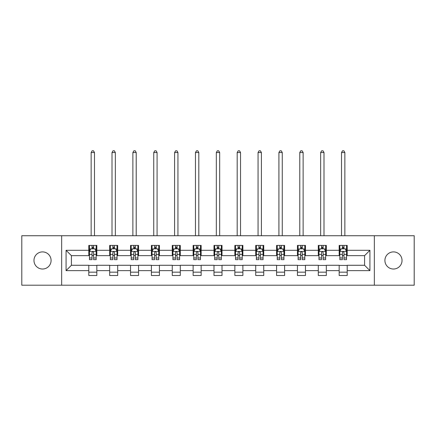 <?xml version="1.0" encoding="UTF-8"?>
<svg xmlns="http://www.w3.org/2000/svg" width="436" height="436" viewBox="0 0 436 436"><rect width="100%" height="100%" fill="white"/><g stroke="black" fill="none" stroke-linecap="round" stroke-linejoin="round"><path stroke-width="0.65" d="M393.468 251.904A8.562 8.562 0 0 0 384.912 260.461A8.562 8.562 0 0 0 393.468 269.023A8.562 8.562 0 0 0 402.03 260.461A8.562 8.562 0 0 0 393.468 251.904M42.532 251.904A8.562 8.562 0 0 0 33.97 260.461A8.562 8.562 0 0 0 42.532 269.023A8.562 8.562 0 0 0 51.088 260.461A8.562 8.562 0 0 0 42.532 251.904M374.344 285.204L414.2 285.204L414.2 235.723L374.344 235.723L374.344 285.204L61.656 285.204L61.656 235.723L21.8 235.723L21.8 285.204L61.656 285.204M374.344 235.723L61.656 235.723M347.198 250.297L347.198 245.419L339.17 245.419L339.17 250.297L326.33 250.297L326.33 245.419L318.307 245.419L318.307 250.297L305.467 250.297L305.467 245.419L297.445 245.419L297.445 250.297L284.604 250.297L284.604 245.419L276.577 245.419L276.577 250.297L263.742 250.297L263.742 245.419L255.714 245.419L255.714 250.297L242.874 250.297L242.874 245.419L234.851 245.419L234.851 250.297L222.011 250.297L222.011 245.419L213.989 245.419L213.989 250.297L201.149 250.297L201.149 245.419L193.126 245.419L193.126 250.297L180.286 250.297L180.286 245.419L172.258 245.419L172.258 250.297L159.423 250.297L159.423 245.419L151.396 245.419L151.396 250.297L138.555 250.297L138.555 245.419L130.533 245.419L130.533 250.297L117.693 250.297L117.693 245.419L109.67 245.419L109.67 250.297L96.83 250.297L96.83 245.419L88.802 245.419L88.802 250.297L66.07 250.297L66.07 270.625L71.417 265.279L88.802 265.279L88.802 275.508L96.83 275.508L96.83 265.279L109.67 265.279L109.67 275.508L117.693 275.508L117.693 265.279L130.533 265.279L130.533 275.508L138.555 275.508L138.555 265.279L151.396 265.279L151.396 275.508L159.423 275.508L159.423 265.279L172.258 265.279L172.258 275.508L180.286 275.508L180.286 265.279L193.126 265.279L193.126 275.508L201.149 275.508L201.149 265.279L213.989 265.279L213.989 275.508L222.011 275.508L222.011 265.279L234.851 265.279L234.851 275.508L242.874 275.508L242.874 265.279L255.714 265.279L255.714 275.508L263.742 275.508L263.742 265.279L276.577 265.279L276.577 275.508L284.604 275.508L284.604 265.279L297.445 265.279L297.445 275.508L305.467 275.508L305.467 265.279L318.307 265.279L318.307 275.508L326.33 275.508L326.33 265.279L339.17 265.279L339.17 275.508L347.198 275.508L347.198 265.279L364.583 265.279L364.583 255.649L347.198 255.649L347.198 250.297L369.93 250.297L369.93 270.625L347.198 270.625M339.17 270.625L326.33 270.625M318.307 270.625L305.467 270.625M297.445 270.625L284.604 270.625M276.577 270.625L263.742 270.625M255.714 270.625L242.874 270.625M234.851 270.625L222.011 270.625M213.989 270.625L201.149 270.625M193.126 270.625L180.286 270.625M172.258 270.625L159.423 270.625M151.396 270.625L138.555 270.625M130.533 270.625L117.693 270.625M109.67 270.625L96.83 270.625M88.802 270.625L66.07 270.625M339.17 250.297L339.17 255.649L326.33 255.649L326.33 250.297M318.307 250.297L318.307 255.649L305.467 255.649L305.467 250.297M297.445 250.297L297.445 255.649L284.604 255.649L284.604 250.297M276.577 250.297L276.577 255.649L263.742 255.649L263.742 250.297M255.714 250.297L255.714 255.649L242.874 255.649L242.874 250.297M234.851 250.297L234.851 255.649L222.011 255.649L222.011 250.297M213.989 250.297L213.989 255.649L201.149 255.649L201.149 250.297M193.126 250.297L193.126 255.649L180.286 255.649L180.286 250.297M172.258 250.297L172.258 255.649L159.423 255.649L159.423 250.297M151.396 250.297L151.396 255.649L138.555 255.649L138.555 250.297M130.533 250.297L130.533 255.649L117.693 255.649L117.693 250.297M109.67 250.297L109.67 255.649L96.83 255.649L96.83 250.297M88.802 250.297L88.802 255.649L71.417 255.649L66.07 250.297M71.417 255.649L71.417 265.279M369.93 270.625L364.583 265.279M364.583 255.649L369.93 250.297M88.802 248.76L89.473 248.76M92.012 248.76L93.62 248.76M96.16 248.76L96.83 248.76M88.802 255.512L89.473 255.512M92.012 255.512L93.62 255.512M96.16 255.512L96.83 255.512M88.802 265.41L96.83 265.41M88.802 272.168L96.83 272.168M109.67 265.41L117.693 265.41M109.67 272.168L117.693 272.168M109.67 248.76L110.335 248.76M112.88 248.76L114.483 248.76M117.022 248.76L117.693 248.76M109.67 255.512L110.335 255.512M112.88 255.512L114.483 255.512M117.022 255.512L117.693 255.512M130.533 265.41L138.555 265.41M130.533 272.168L138.555 272.168M130.533 248.76L131.203 248.76M133.743 248.76L135.345 248.76M137.89 248.76L138.555 248.76M130.533 255.512L131.203 255.512M133.743 255.512L135.345 255.512M137.89 255.512L138.555 255.512M151.396 265.41L159.423 265.41M151.396 272.168L159.423 272.168M151.396 248.76L152.066 248.76M154.606 248.76L156.213 248.76M158.753 248.76L159.423 248.76M151.396 255.512L152.066 255.512M154.606 255.512L156.213 255.512M158.753 255.512L159.423 255.512M172.258 265.41L180.286 265.41M172.258 272.168L180.286 272.168M172.258 248.76L172.929 248.76M175.468 248.76L177.076 248.76M179.616 248.76L180.286 248.76M172.258 255.512L172.929 255.512M175.468 255.512L177.076 255.512M179.616 255.512L180.286 255.512M193.126 265.41L201.149 265.41M193.126 272.168L201.149 272.168M193.126 248.76L193.791 248.76M196.336 248.76L197.939 248.76M200.478 248.76L201.149 248.76M193.126 255.512L193.791 255.512M196.336 255.512L197.939 255.512M200.478 255.512L201.149 255.512M213.989 265.41L222.011 265.41M213.989 272.168L222.011 272.168M213.989 248.76L214.659 248.76M217.199 248.76L218.801 248.76M221.341 248.76L222.011 248.76M213.989 255.512L214.659 255.512M217.199 255.512L218.801 255.512M221.341 255.512L222.011 255.512M234.851 265.41L242.874 265.41M234.851 272.168L242.874 272.168M234.851 248.76L235.522 248.76M238.061 248.76L239.664 248.76M242.209 248.76L242.874 248.76M234.851 255.512L235.522 255.512M238.061 255.512L239.664 255.512M242.209 255.512L242.874 255.512M255.714 265.41L263.742 265.41M255.714 272.168L263.742 272.168M255.714 248.76L256.384 248.76M258.924 248.76L260.532 248.76M263.072 248.76L263.742 248.76M255.714 255.512L256.384 255.512M258.924 255.512L260.532 255.512M263.072 255.512L263.742 255.512M276.577 265.41L284.604 265.41M276.577 272.168L284.604 272.168M276.577 248.76L277.247 248.76M279.787 248.76L281.394 248.76M283.934 248.76L284.604 248.76M276.577 255.512L277.247 255.512M279.787 255.512L281.394 255.512M283.934 255.512L284.604 255.512M297.445 265.41L305.467 265.41M297.445 272.168L305.467 272.168M297.445 248.76L298.11 248.76M300.655 248.76L302.257 248.76M304.797 248.76L305.467 248.76M297.445 255.512L298.11 255.512M300.655 255.512L302.257 255.512M304.797 255.512L305.467 255.512M318.307 265.41L326.33 265.41M318.307 272.168L326.33 272.168M318.307 248.76L318.978 248.76M321.517 248.76L323.12 248.76M325.665 248.76L326.33 248.76M318.307 255.512L318.978 255.512M321.517 255.512L323.12 255.512M325.665 255.512L326.33 255.512M339.17 265.41L347.198 265.41M339.17 272.168L347.198 272.168M339.17 248.76L339.84 248.76M342.38 248.76L343.988 248.76M346.527 248.76L347.198 248.76M339.17 255.512L339.84 255.512M342.38 255.512L343.988 255.512M346.527 255.512L347.198 255.512M93.62 247.158L92.012 247.158M96.16 257.987L93.62 257.987L93.62 259.66L96.16 259.66L96.16 251.501L94.825 248.825L90.813 248.825L89.473 251.501L89.473 259.66L92.012 259.66L92.012 257.987L89.473 257.987M89.473 251.501L89.473 245.419M96.16 251.501L96.16 245.419M92.012 248.825L92.012 245.419M93.62 245.419L93.62 248.825M93.62 257.987L93.62 252.504C93.086 251.474 92.552 251.474 92.012 252.504L92.012 257.987M94.487 235.723L94.487 152.535L91.146 152.535L91.146 235.723M91.146 152.535L92.149 150.796L93.484 150.796L94.487 152.535M114.483 247.158L112.88 247.158M117.022 257.987L114.483 257.987L114.483 259.66L117.022 259.66L117.022 251.501L115.687 248.825L111.676 248.825L110.335 251.501L110.335 259.66L112.88 259.66L112.88 257.987L110.335 257.987M110.335 251.501L110.335 245.419M117.022 251.501L117.022 245.419M112.88 248.825L112.88 245.419M114.483 245.419L114.483 248.825M114.483 257.987L114.483 252.504C113.949 251.474 113.415 251.474 112.88 252.504L112.88 257.987M115.355 235.723L115.355 152.535L112.008 152.535L112.008 235.723M112.008 152.535L113.011 150.796L114.352 150.796L115.355 152.535M135.345 247.158L133.743 247.158M137.89 257.987L135.345 257.987L135.345 259.66L137.89 259.66L137.89 251.501L136.55 248.825L132.539 248.825L131.203 251.501L131.203 259.66L133.743 259.66L133.743 257.987L131.203 257.987M131.203 251.501L131.203 245.419M137.89 251.501L137.89 245.419M133.743 248.825L133.743 245.419M135.345 245.419L135.345 248.825M135.345 257.987L135.345 252.504C134.811 251.474 134.277 251.474 133.743 252.504L133.743 257.987M136.217 235.723L136.217 152.535L132.871 152.535L132.871 235.723M132.871 152.535L133.874 150.796L135.215 150.796L136.217 152.535M156.213 247.158L154.606 247.158M158.753 257.987L156.213 257.987L156.213 259.66L158.753 259.66L158.753 251.501L157.412 248.825L153.401 248.825L152.066 251.501L152.066 259.66L154.606 259.66L154.606 257.987L152.066 257.987M152.066 251.501L152.066 245.419M158.753 251.501L158.753 245.419M154.606 248.825L154.606 245.419M156.213 245.419L156.213 248.825M156.213 257.987L156.213 252.504C155.679 251.474 155.14 251.474 154.606 252.504L154.606 257.987M157.08 235.723L157.08 152.535L153.739 152.535L153.739 235.723M153.739 152.535L154.742 150.796L156.077 150.796L157.08 152.535M177.076 247.158L175.468 247.158M179.616 257.987L177.076 257.987L177.076 259.66L179.616 259.66L179.616 251.501L178.28 248.825L174.264 248.825L172.929 251.501L172.929 259.66L175.468 259.66L175.468 257.987L172.929 257.987M172.929 251.501L172.929 245.419M179.616 251.501L179.616 245.419M175.468 248.825L175.468 245.419M177.076 245.419L177.076 248.825M177.076 257.987L177.076 252.504C176.542 251.474 176.008 251.474 175.468 252.504L175.468 257.987M177.943 235.723L177.943 152.535L174.602 152.535L174.602 235.723M174.602 152.535L175.604 150.796L176.94 150.796L177.943 152.535M197.939 247.158L196.336 247.158M200.478 257.987L197.939 257.987L197.939 259.66L200.478 259.66L200.478 251.501L199.143 248.825L195.132 248.825L193.791 251.501L193.791 259.66L196.336 259.66L196.336 257.987L193.791 257.987M193.791 251.501L193.791 245.419M200.478 251.501L200.478 245.419M196.336 248.825L196.336 245.419M197.939 245.419L197.939 248.825M197.939 257.987L197.939 252.504C197.404 251.474 196.87 251.474 196.336 252.504L196.336 257.987M198.811 235.723L198.811 152.535L195.464 152.535L195.464 235.723M195.464 152.535L196.467 150.796L197.802 150.796L198.811 152.535M218.801 247.158L217.199 247.158M221.341 257.987L218.801 257.987L218.801 259.66L221.341 259.66L221.341 251.501L220.006 248.825L215.994 248.825L214.659 251.501L214.659 259.66L217.199 259.66L217.199 257.987L214.659 257.987M214.659 251.501L214.659 245.419M221.341 251.501L221.341 245.419M217.199 248.825L217.199 245.419M218.801 245.419L218.801 248.825M218.801 257.987L218.801 252.504C218.267 251.474 217.733 251.474 217.199 252.504L217.199 257.987M219.673 235.723L219.673 152.535L216.327 152.535L216.327 235.723M216.327 152.535L217.33 150.796L218.67 150.796L219.673 152.535M239.664 247.158L238.061 247.158M242.209 257.987L239.664 257.987L239.664 259.66L242.209 259.66L242.209 251.501L240.868 248.825L236.857 248.825L235.522 251.501L235.522 259.66L238.061 259.66L238.061 257.987L235.522 257.987M235.522 251.501L235.522 245.419M242.209 251.501L242.209 245.419M238.061 248.825L238.061 245.419M239.664 245.419L239.664 248.825M239.664 257.987L239.664 252.504C239.13 251.474 238.596 251.474 238.061 252.504L238.061 257.987M240.536 235.723L240.536 152.535L237.189 152.535L237.189 235.723M237.189 152.535L238.198 150.796L239.533 150.796L240.536 152.535M260.532 247.158L258.924 247.158M263.072 257.987L260.532 257.987L260.532 259.66L263.072 259.66L263.072 251.501L261.736 248.825L257.72 248.825L256.384 251.501L256.384 259.66L258.924 259.66L258.924 257.987L256.384 257.987M256.384 251.501L256.384 245.419M263.072 251.501L263.072 245.419M258.924 248.825L258.924 245.419M260.532 245.419L260.532 248.825M260.532 257.987L260.532 252.504C259.998 251.474 259.458 251.474 258.924 252.504L258.924 257.987M261.398 235.723L261.398 152.535L258.058 152.535L258.058 235.723M258.058 152.535L259.06 150.796L260.396 150.796L261.398 152.535M281.394 247.158L279.787 247.158M283.934 257.987L281.394 257.987L281.394 259.66L283.934 259.66L283.934 251.501L282.599 248.825L278.588 248.825L277.247 251.501L277.247 259.66L279.787 259.66L279.787 257.987L277.247 257.987M277.247 251.501L277.247 245.419M283.934 251.501L283.934 245.419M279.787 248.825L279.787 245.419M281.394 245.419L281.394 248.825M281.394 257.987L281.394 252.504C280.86 251.474 280.326 251.474 279.787 252.504L279.787 257.987M282.261 235.723L282.261 152.535L278.92 152.535L278.92 235.723M278.92 152.535L279.923 150.796L281.258 150.796L282.261 152.535M302.257 247.158L300.655 247.158M304.797 257.987L302.257 257.987L302.257 259.66L304.797 259.66L304.797 251.501L303.461 248.825L299.45 248.825L298.11 251.501L298.11 259.66L300.655 259.66L300.655 257.987L298.11 257.987M298.11 251.501L298.11 245.419M304.797 251.501L304.797 245.419M300.655 248.825L300.655 245.419M302.257 245.419L302.257 248.825M302.257 257.987L302.257 252.504C301.723 251.474 301.189 251.474 300.655 252.504L300.655 257.987M303.129 235.723L303.129 152.535L299.783 152.535L299.783 235.723M299.783 152.535L300.786 150.796L302.126 150.796L303.129 152.535M323.12 247.158L321.517 247.158M325.665 257.987L323.12 257.987L323.12 259.66L325.665 259.66L325.665 251.501L324.324 248.825L320.313 248.825L318.978 251.501L318.978 259.66L321.517 259.66L321.517 257.987L318.978 257.987M318.978 251.501L318.978 245.419M325.665 251.501L325.665 245.419M321.517 248.825L321.517 245.419M323.12 245.419L323.12 248.825M323.12 257.987L323.12 252.504C322.586 251.474 322.051 251.474 321.517 252.504L321.517 257.987M323.992 235.723L323.992 152.535L320.645 152.535L320.645 235.723M320.645 152.535L321.648 150.796L322.989 150.796L323.992 152.535M343.988 247.158L342.38 247.158M346.527 257.987L343.988 257.987L343.988 259.66L346.527 259.66L346.527 251.501L345.187 248.825L341.175 248.825L339.84 251.501L339.84 259.66L342.38 259.66L342.38 257.987L339.84 257.987M339.84 251.501L339.84 245.419M346.527 251.501L346.527 245.419M342.38 248.825L342.38 245.419M343.988 245.419L343.988 248.825M343.988 257.987L343.988 252.504C343.454 251.474 342.914 251.474 342.38 252.504L342.38 257.987M344.854 235.723L344.854 152.535L341.513 152.535L341.513 235.723M341.513 152.535L342.516 150.796L343.851 150.796L344.854 152.535M96.127 251.436L89.505 251.436M89.473 248.989L90.732 248.989M94.901 248.989L96.16 248.989M92.012 254.401L89.473 254.401M96.16 254.401L93.62 254.401M93.62 248.008L92.012 248.008M116.99 251.436L110.373 251.436M110.335 248.989L111.594 248.989M115.769 248.989L117.022 248.989M112.88 254.401L110.335 254.401M117.022 254.401L114.483 254.401M114.483 248.008L112.88 248.008M137.852 251.436L131.236 251.436M131.203 248.989L132.457 248.989M136.632 248.989L137.89 248.989M133.743 254.401L131.203 254.401M137.89 254.401L135.345 254.401M135.345 248.008L133.743 248.008M158.72 251.436L152.099 251.436M152.066 248.989L153.325 248.989M157.494 248.989L158.753 248.989M154.606 254.401L152.066 254.401M158.753 254.401L156.213 254.401M156.213 248.008L154.606 248.008M179.583 251.436L172.961 251.436M172.929 248.989L174.187 248.989M178.357 248.989L179.616 248.989M175.468 254.401L172.929 254.401M179.616 254.401L177.076 254.401M177.076 248.008L175.468 248.008M200.446 251.436L193.824 251.436M193.791 248.989L195.05 248.989M199.225 248.989L200.478 248.989M196.336 254.401L193.791 254.401M200.478 254.401L197.939 254.401M197.939 248.008L196.336 248.008M221.308 251.436L214.692 251.436M214.659 248.989L215.913 248.989M220.087 248.989L221.341 248.989M217.199 254.401L214.659 254.401M221.341 254.401L218.801 254.401M218.801 248.008L217.199 248.008M242.176 251.436L235.554 251.436M235.522 248.989L236.775 248.989M240.95 248.989L242.209 248.989M238.061 254.401L235.522 254.401M242.209 254.401L239.664 254.401M239.664 248.008L238.061 248.008M263.039 251.436L256.417 251.436M256.384 248.989L257.643 248.989M261.813 248.989L263.072 248.989M258.924 254.401L256.384 254.401M263.072 254.401L260.532 254.401M260.532 248.008L258.924 248.008M283.901 251.436L277.28 251.436M277.247 248.989L278.506 248.989M282.675 248.989L283.934 248.989M279.787 254.401L277.247 254.401M283.934 254.401L281.394 254.401M281.394 248.008L279.787 248.008M304.764 251.436L298.148 251.436M298.11 248.989L299.368 248.989M303.543 248.989L304.797 248.989M300.655 254.401L298.11 254.401M304.797 254.401L302.257 254.401M302.257 248.008L300.655 248.008M325.627 251.436L319.01 251.436M318.978 248.989L320.231 248.989M324.406 248.989L325.665 248.989M321.517 254.401L318.978 254.401M325.665 254.401L323.12 254.401M323.12 248.008L321.517 248.008M346.495 251.436L339.873 251.436M339.84 248.989L341.099 248.989M345.268 248.989L346.527 248.989M342.38 254.401L339.84 254.401M346.527 254.401L343.988 254.401M343.988 248.008L342.38 248.008"/></g></svg>
